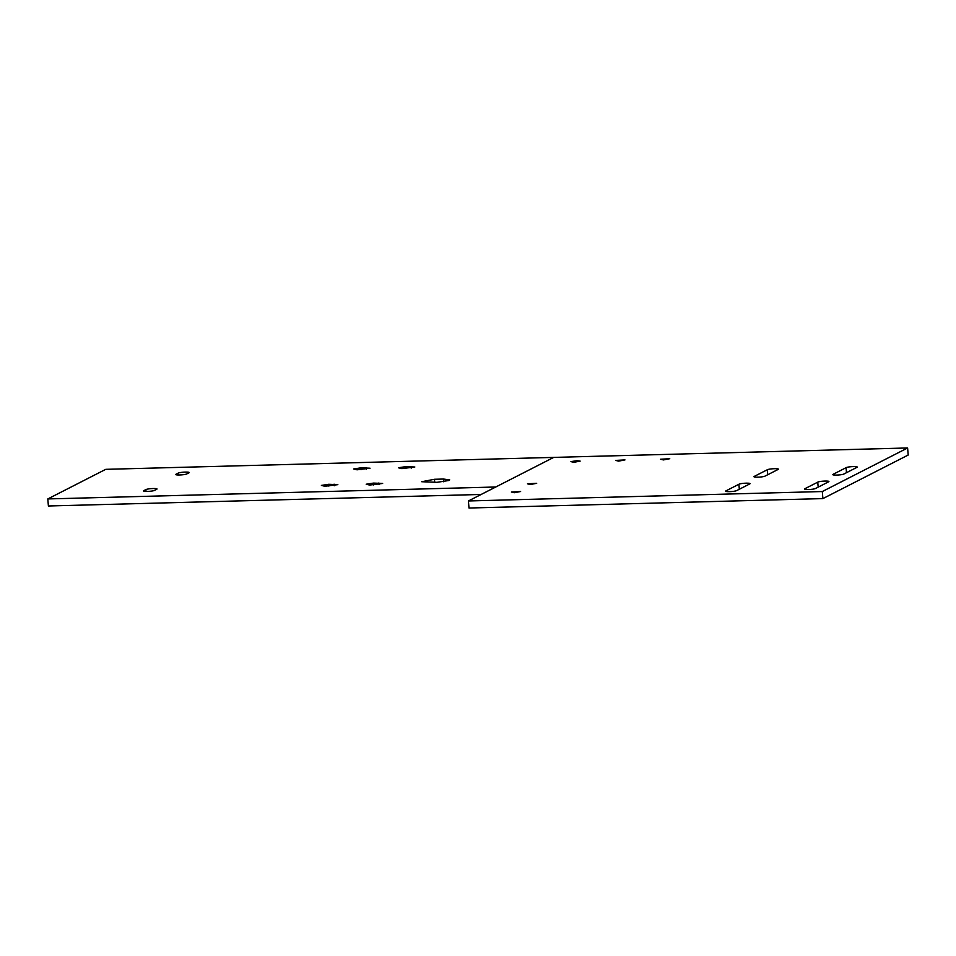 <?xml version="1.0" encoding="UTF-8"?>
<svg xmlns="http://www.w3.org/2000/svg" width="956" height="956" viewBox="0 0 956 956"><rect width="100%" height="100%" fill="white"/><g stroke="black" fill="none" stroke-linecap="round" stroke-linejoin="round"><path stroke-width="1.43" d="M468.404 500.968L469.002 508.03L822.889 498.602L908.2 455.032L907.603 447.97L105.746 469.336L47.8 498.936L495.77 486.998L468.404 500.968L822.303 491.539L907.603 447.97M47.8 498.936L48.398 505.987L481.155 494.455M369.637 485.062L366.196 484.214L373.497 483.091L382.651 483.449L369.637 485.062M401.831 468.619L398.377 467.771L405.691 466.648L414.844 467.006L401.831 468.619M357.03 469.814L353.589 468.966L360.89 467.843L370.044 468.201L357.03 469.814M178.055 473.184C180.254 471.917 191.594 471.607 188.798 472.897L186.874 473.877C184.675 475.144 173.335 475.443 176.119 474.164L178.055 473.184L178.21 475.013M154.681 490.32C152.482 491.587 141.141 491.886 143.926 490.607L145.862 489.615C148.061 488.361 159.401 488.05 156.617 489.329L154.681 490.32M324.837 486.257L321.395 485.409L328.697 484.286L337.862 484.644L324.837 486.257M443.405 479.04L449.702 479.888L449.153 480.45L436.964 482.326L421.716 481.728L434.454 479.279L443.405 479.04L443.632 481.764M736.777 490.548C734.578 491.814 723.238 492.113 726.022 490.834L738.904 484.262C741.103 482.995 752.444 482.696 749.659 483.975L736.777 490.548M843.945 473.985C841.758 475.24 830.417 475.55 833.202 474.26L846.072 467.687C848.271 466.42 859.611 466.122 856.827 467.4L843.945 473.985M815.623 488.444C813.425 489.711 802.084 490.01 804.868 488.731L817.75 482.159C819.937 480.892 831.278 480.593 828.494 481.872L815.623 488.444M765.111 476.076C762.912 477.343 751.571 477.642 754.356 476.363L767.238 469.79C769.425 468.524 780.765 468.225 777.981 469.504L765.111 476.076M553.715 457.398L495.77 486.998L553.715 457.398M618.604 461.127L615.736 460.422L624.973 459.908L618.604 461.127M530.341 484.513L527.473 483.82L536.71 483.294L530.341 484.513M514.244 492.734L511.376 492.029L520.614 491.515L514.244 492.734M573.803 462.322L570.935 461.617L577.018 460.673L580.173 461.103L573.803 462.322M663.392 459.932L660.524 459.227L669.762 458.713L663.392 459.932M822.889 498.602L822.303 491.539M373.653 484.955L373.497 483.091M379.006 484.584L378.875 482.947M405.846 468.512L405.691 466.648M411.2 468.141L411.068 466.504M361.045 469.707L360.89 467.843M366.411 469.336L366.268 467.699M146.017 491.456L145.862 489.615M328.852 486.15L328.697 484.286M334.218 485.779L334.074 484.142M739.323 489.245L738.904 484.262M846.49 472.682L846.072 467.687M818.169 487.142L817.75 482.159M767.656 474.785L767.238 469.79M434.705 482.386L434.454 479.279"/></g></svg>
